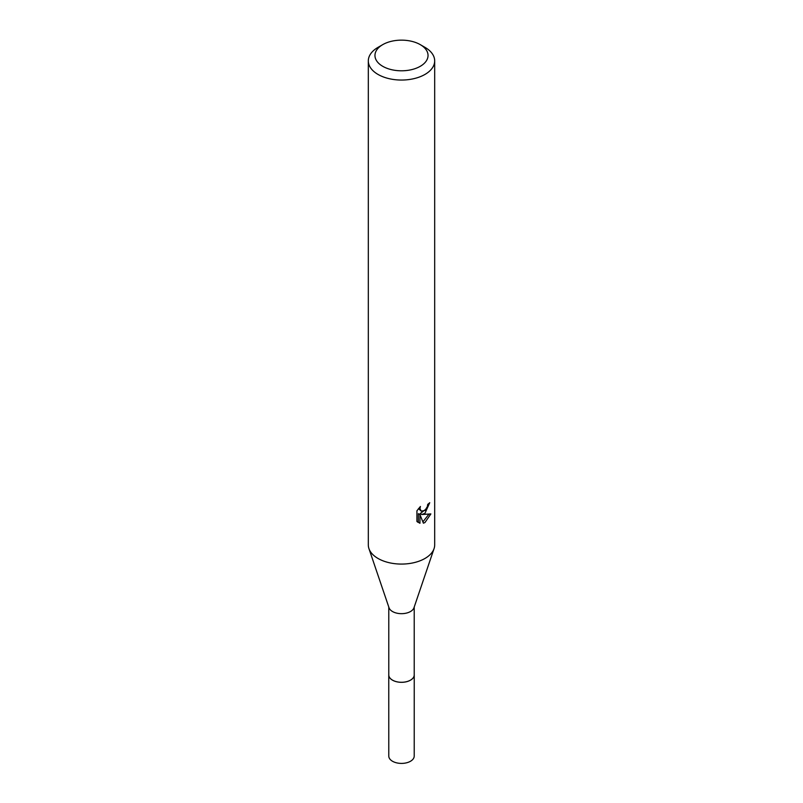 <?xml version="1.0" encoding="UTF-8"?>
<svg xmlns="http://www.w3.org/2000/svg" width="803" height="803" viewBox="0 0 803 803"><rect width="100%" height="100%" fill="white"/><g stroke="black" fill="none" stroke-linecap="round" stroke-linejoin="round"><path stroke-width="1.2" d="M414.218 607.038L414.218 674.942A12.718 7.347 180 0 1 410.494 680.141A12.718 7.347 180 0 1 396.632 681.727A12.718 7.347 180 0 1 388.782 674.942L388.782 607.038M414.218 674.65A12.728 7.347 180 0 1 410.504 680.161A12.728 7.347 180 0 1 396.381 681.687A12.728 7.347 180 0 1 388.782 674.65M420.27 44.637L424.958 47.347A33.184 19.152 180 0 1 434.684 60.898L434.684 544.926A33.184 19.152 180 0 1 434.062 548.61L413.977 607.741A12.718 7.347 180 0 1 410.494 611.525A12.718 7.347 180 0 1 397.786 613.351A12.718 7.347 180 0 1 389.023 607.741L368.938 548.61A33.184 19.152 180 0 1 368.316 544.926L368.316 60.898A33.184 19.152 180 0 1 378.042 47.347L382.73 44.637A26.539 15.327 180 0 1 420.27 44.637A26.539 15.327 180 0 1 420.27 66.308A26.539 15.327 180 0 1 382.73 66.308A26.539 15.327 180 0 1 382.73 44.637L378.042 47.347M434.062 548.61A33.184 19.152 180 0 1 424.958 558.466A33.184 19.152 180 0 1 391.824 563.244A33.184 19.152 180 0 1 368.938 548.61M424.958 513.318L421.786 514.512L430.87 513.93L424.958 522.532L423.402 523.185L419.959 514.603L419.959 523.265L416.928 521.488L416.928 510.798L420.421 506.472L419.949 508.6L421.234 511.13L424.958 510.447L427.357 506.613L427.708 504.394A33.184 19.152 0 0 0 429.725 502.718L424.958 513.318M434.684 60.898A33.184 19.152 180 0 1 424.958 74.438A33.184 19.152 180 0 1 388.803 78.594A33.184 19.152 180 0 1 368.316 60.898M426.363 508.811L420.2 513.599L421.786 514.512M427.618 505.519L427.889 504.264M421.234 511.13L418.473 508.61M417.59 522.091L418.363 522.341L418.363 513.679L419.959 514.603M422.9 521.88L428.792 514.342M418.363 522.341L419.959 523.265M414.218 674.53A12.738 7.357 180 0 1 414.238 674.962L414.218 756.065A12.718 7.347 180 0 1 406.368 762.85A12.718 7.347 180 0 1 392.506 761.254A12.718 7.347 180 0 1 388.782 756.065L388.762 674.962A12.738 7.357 180 0 1 388.782 674.53M414.238 674.962A12.738 7.357 180 0 1 406.378 681.757A12.738 7.357 180 0 1 392.486 680.161A12.738 7.357 180 0 1 388.762 674.962"/></g></svg>
